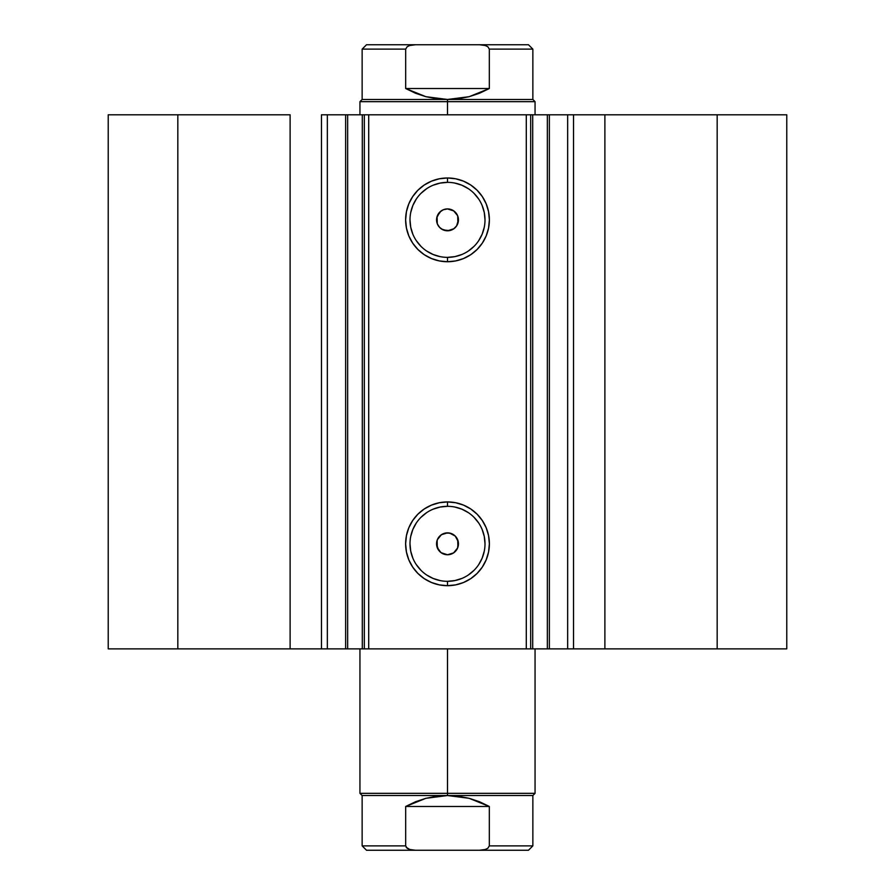 <?xml version="1.0" encoding="UTF-8"?>
<svg xmlns="http://www.w3.org/2000/svg" width="895" height="895" viewBox="0 0 895 895"><rect width="100%" height="100%" fill="white"/><g stroke="black" fill="none" stroke-linecap="round" stroke-linejoin="round"><path stroke-width="1.34" d="M327.626 648.875L345.638 648.875L345.638 114.795L364.187 114.795M327.626 114.795L347.663 114.795L347.663 648.875L362.296 648.875L362.296 114.795L347.663 114.795L347.663 648.875L327.346 648.875L327.346 114.795L345.638 114.795L345.638 648.875L364.187 648.875M530.813 114.795L786.772 114.795L717.175 114.795L717.175 648.875L786.772 648.875L786.772 114.795L786.772 648.875L604.886 648.875L717.175 648.875L717.175 114.795L573.527 114.795L573.527 648.875L604.886 648.875L604.886 114.795L604.886 648.875L567.654 648.875L573.527 648.875L573.527 114.795L567.654 114.795L567.654 648.875L567.654 114.795M447.5 182.356L447.5 177.982A41.875 41.875 0 0 1 489.375 219.857A41.875 41.875 0 0 1 447.5 261.732L439.333 260.926L431.479 258.543L424.23 254.683L417.887 249.47L412.684 243.127L408.814 235.888L406.431 228.024L405.625 219.857L406.431 211.69L408.814 203.836L412.684 196.598L417.887 190.243L424.23 185.041L431.479 181.17L439.333 178.787L447.5 177.982L455.667 178.787L463.52 181.17L470.77 185.041L477.113 190.243L482.315 196.598L486.186 203.836L488.569 211.69L489.375 219.857L488.569 228.024L486.186 235.888L482.315 243.127L477.113 249.47L470.77 254.683L463.52 258.543L455.667 260.926L447.5 261.732L447.5 257.357A37.501 37.501 0 0 0 485 219.857A37.501 37.501 0 0 0 447.5 182.356A37.501 37.501 0 0 0 410 219.857A37.501 37.501 0 0 0 447.5 257.357L447.5 261.732A41.875 41.875 0 0 1 405.625 219.857A41.875 41.875 0 0 1 447.5 177.982L447.5 182.356A37.501 37.501 0 0 1 485 219.857A37.501 37.501 0 0 1 447.5 257.357A37.501 37.501 0 0 1 410 219.857A37.501 37.501 0 0 1 447.5 182.356L440.183 183.083L433.146 185.209M447.5 506.313L447.5 501.927A41.875 41.875 0 0 1 489.375 543.813A41.875 41.875 0 0 1 447.5 585.688L439.333 584.882L431.479 582.5L424.23 578.629L417.887 573.426L412.684 567.072L408.814 559.834L406.431 551.98L405.625 543.813L406.431 535.635L408.814 527.781L412.684 520.543L417.887 514.2L424.23 508.986L431.479 505.116L439.333 502.733L447.5 501.927L455.667 502.733L463.52 505.116L470.77 508.986L477.113 514.2L482.315 520.543L486.186 527.781L488.569 535.635L489.375 543.813L488.569 551.98L486.186 559.834L482.315 567.072L477.113 573.426L470.77 578.629L463.52 582.5L455.667 584.882L447.5 585.688L447.5 581.314A37.501 37.501 0 0 0 485 543.813A37.501 37.501 0 0 0 447.5 506.313A37.501 37.501 0 0 0 410 543.813A37.501 37.501 0 0 0 447.5 581.314L447.5 585.688A41.875 41.875 0 0 1 405.625 543.813A41.875 41.875 0 0 1 447.5 501.927L447.5 506.313A37.501 37.501 0 0 1 485 543.813A37.501 37.501 0 0 1 447.5 581.314A37.501 37.501 0 0 1 410 543.813A37.501 37.501 0 0 1 447.5 506.313L440.183 507.029L433.146 509.165M438.449 537.649L437.118 540.345L437.297 547.762M437.476 548.199L438.561 550.123M441.112 552.696L447.5 554.755A10.941 10.941 0 0 1 436.559 543.813A10.941 10.941 0 0 1 447.5 532.861L445.408 533.062M445.274 533.096L441.101 534.93M443.383 230.004L447.5 230.798A10.941 10.941 0 0 1 436.559 219.857A10.941 10.941 0 0 1 447.5 208.915L443.394 209.71M443.685 209.598L441.112 210.974M441.09 228.728L443.249 229.948M438.427 213.737L437.051 216.59L437.297 223.828M437.118 223.314L438.673 226.334M364.321 648.875L362.296 648.875L362.296 114.795L364.321 114.795L364.321 648.875L364.321 114.795L368.706 114.795L368.706 648.875L364.321 648.875L530.679 648.875L526.294 648.875L526.294 114.795L530.679 114.795L530.679 648.875L530.679 114.795L547.337 114.795L547.337 648.875L567.374 648.875M530.813 648.875L547.337 648.875L532.704 648.875L532.704 114.795L532.704 648.875L530.679 648.875M327.346 648.875L321.473 648.875L321.473 114.795L321.473 648.875L290.114 648.875L290.114 114.795L177.825 114.795L177.825 648.875L177.825 114.795L290.114 114.795L290.114 648.875L108.228 648.875L108.228 114.795L177.825 114.795L108.228 114.795L108.228 648.875L327.346 648.875L327.346 114.795L321.473 114.795L327.346 114.795M364.321 114.795L526.294 114.795L368.706 114.795L368.706 648.875L526.294 648.875L526.294 114.795L530.679 114.795M549.362 114.795L549.362 648.875L547.337 648.875L547.337 114.795L567.374 114.795M458.05 546.733L457.848 547.382M457.792 540.099L457.994 540.714M450.509 533.286L451.136 533.487M453.787 534.852L451.751 533.722M440.933 552.562L437.207 547.527L436.559 543.914L437.14 540.289L438.886 537.056L441.615 534.583L444.994 533.151L449.637 533.073L455.242 536.071L458.229 541.676L457.613 547.997L453.575 552.909L447.5 554.755L441.425 552.909L438.405 549.888L436.559 543.813L437.386 539.618L441.425 534.707L447.5 532.861A10.941 10.941 0 0 1 458.441 543.813A10.941 10.941 0 0 1 447.5 554.755L451.606 553.949M455.208 212.081L457.345 215.069L458.374 218.593L458.173 222.262L456.774 225.663L454.336 228.404L451.125 230.183L447.5 230.798L441.783 229.187L439.02 226.771L437.207 223.582L436.559 219.969L437.14 216.333L440.933 211.108M447.5 257.357L454.817 256.641L461.854 254.504M468.331 251.036L474.014 246.371M478.68 240.688L482.148 234.21L484.284 227.173M485 219.857L484.284 212.54L482.148 205.503M478.68 199.026L474.014 193.342M468.331 188.677L461.854 185.209L454.817 183.083M426.669 188.677L420.986 193.342M416.32 199.026L412.852 205.503L410.715 212.54M410 219.857L410.715 227.173L412.852 234.21M416.32 240.688L420.986 246.371M426.669 251.036L433.146 254.504L440.183 256.641M453.888 210.974L447.5 208.915L453.575 210.761L457.613 215.673L458.441 219.857L456.595 225.943L453.575 228.963L449.637 230.597L443.316 229.97L439.758 227.598L437.386 224.052L436.771 217.72L439.758 212.115L443.316 209.743L447.5 208.915A10.941 10.941 0 0 1 458.441 219.857A10.941 10.941 0 0 1 447.5 230.798L453.899 228.74M447.5 581.314L454.817 580.587L461.854 578.45M468.331 574.993L474.014 570.328M478.68 564.644L482.148 558.156L484.284 551.13M485 543.813L484.284 536.497L482.148 529.46M478.68 522.971L474.014 517.299M468.331 512.634L461.854 509.165L454.817 507.029M426.669 512.634L420.986 517.299M416.32 522.971L412.852 529.46L410.715 536.497M410 543.813L410.715 551.13L412.852 558.156M416.32 564.644L420.986 570.328M426.669 574.993L433.146 578.45L440.183 580.587M456.551 226.021L457.882 223.325L457.703 215.908M457.524 215.471L456.439 213.547M451.628 533.677L447.5 532.861M456.573 549.933L457.949 547.08L457.703 539.842M457.882 540.356L456.316 537.324M451.315 554.061L454.067 552.562M447.5 793.339L447.5 795.532L532.861 795.532L447.5 795.532L447.5 793.339L535.053 793.339L447.5 793.339L447.5 648.875L447.5 793.339L359.947 793.339L447.5 793.339M447.5 101.661L447.5 99.468L362.139 99.468L447.5 99.468L447.5 101.661L359.947 101.661L447.5 101.661L447.5 114.795L447.5 101.661L535.053 101.661L447.5 101.661M535.053 114.795L535.053 101.661L532.861 99.468L447.5 99.468L532.861 99.468L532.861 49.124L489.319 49.124L489.319 88.527L469.114 96.694L447.5 99.468L425.886 96.694L405.681 88.527L405.681 49.124L362.139 49.124L405.681 49.124L405.681 88.527L489.319 88.527L489.319 49.124L487.831 46.719L485.191 45.488L479.44 44.75L415.548 44.75L409.809 45.488L407.169 46.719L405.681 49.124L407.169 46.719L409.809 45.488L415.56 44.75L366.514 44.75L479.44 44.75L485.191 45.488L487.831 46.719L489.319 49.124L532.861 49.124L528.486 44.75L479.44 44.75L528.486 44.75M447.5 99.468L458.397 98.774L469.114 96.694L479.474 93.259L489.319 88.527L405.681 88.527L415.526 93.259L425.886 96.694L436.603 98.774L447.5 99.468M405.681 845.876L405.681 806.473L405.681 845.876L407.169 848.281L409.809 849.512L415.56 850.25L366.514 850.25L362.139 845.876L405.681 845.876L362.139 845.876L362.139 795.532L447.5 795.532L469.114 798.306L489.319 806.473L489.319 845.876L532.861 845.876L489.319 845.876L489.319 806.473L405.681 806.473L425.886 798.306L447.5 795.532L362.139 795.532L359.947 793.339L359.947 648.875M479.44 850.25L485.191 849.512L487.831 848.281L489.319 845.876L487.831 848.281L485.191 849.512L479.44 850.25L528.486 850.25L415.56 850.25L479.44 850.25M489.319 806.473L479.474 801.741L469.114 798.306L458.397 796.226L447.5 795.532L436.603 796.226L425.886 798.306L415.526 801.741L405.681 806.473L489.319 806.473M366.514 850.25L415.56 850.25L409.809 849.512L406.14 847.252M535.053 648.875L535.053 793.339L532.861 795.532L532.861 845.876L528.486 850.25M359.947 114.795L359.947 101.661L362.139 99.468L362.139 49.124L366.514 44.75"/></g></svg>

